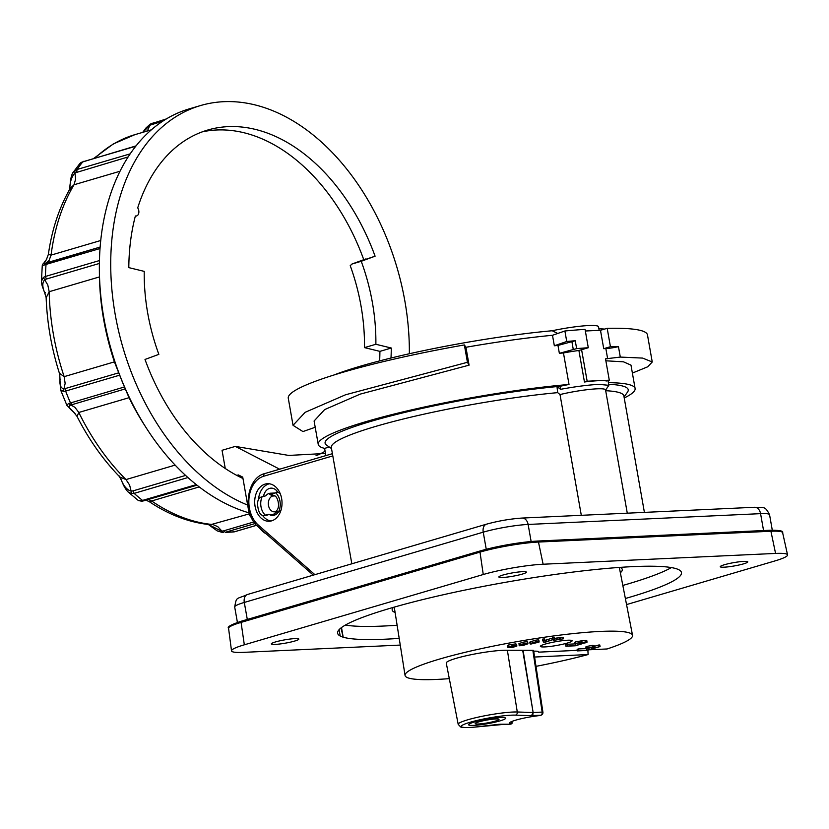 <?xml version="1.0" encoding="UTF-8"?>
<svg xmlns="http://www.w3.org/2000/svg" width="829" height="829" viewBox="0 0 829 829"><rect width="100%" height="100%" fill="white"/><g stroke="black" fill="none" stroke-linecap="round" stroke-linejoin="round"><path stroke-width="1.24" d="M390.998 358.035A185.323 125.48 -106.4 0 0 391.288 348.025L375.869 344.273L364.491 347.62A163.572 110.744 -106.4 0 0 350.221 265.643L352.128 263.974L375.091 256.192A185.323 125.48 -106.4 0 0 207.747 130.029A185.323 125.48 -106.4 0 0 137.718 207.861A5.368 3.637 -106.4 0 1 138.65 213.561A5.368 3.637 -106.4 0 1 136.588 215.934A5.368 3.637 -106.4 0 1 135.376 215.986A185.323 125.48 -106.4 0 0 128.806 267.622L144.225 271.373A163.572 110.744 73.6 0 0 158.857 354.356L145.002 359.454A185.323 125.48 -106.4 0 0 242.98 478.509M249.032 512.85A210.835 142.754 -106.4 0 1 145.997 427.505A210.835 142.754 -106.4 0 1 103.843 317.901A210.835 142.754 -106.4 0 1 99.356 268.959L99.428 276.927A201.437 136.391 -106.4 0 0 103.666 319.548A201.437 136.391 -106.4 0 0 114.412 361.869L119.666 375.174A209.499 141.842 73.6 0 0 124.485 386.956L68.403 403.578L66.9 405.35L73.449 411.899C69.128 408.614 68.165 406.345 70.548 405.101L125.262 388.894L124.485 386.956M125.262 388.894L129.055 397.692A201.437 136.391 -106.4 0 0 143.935 424.272L145.997 427.505M235.042 531.41L231.851 532.135M256.596 525.275L234.172 531.866A209.499 141.842 -106.4 0 1 229.788 532.166A209.499 141.842 -106.4 0 1 225.374 532.28L234.41 531.824L256.617 525.296M99.356 268.959A210.835 142.754 -106.4 0 1 189.167 108.9L200.545 105.552A210.835 142.754 -106.4 0 1 404.873 301.093A210.835 142.754 -106.4 0 1 409.35 353.745M247.664 505.079A210.835 142.754 -106.4 0 1 115.221 314.554A210.835 142.754 -106.4 0 1 200.545 105.552M266.316 533.949A29.543 21.45 87.3 0 1 259.56 528.042L259.518 527.99M251.664 518.011L249.446 515.192L242.731 477.11L238.358 474.924A183.986 124.568 73.6 0 0 240.565 476.043L242.731 477.121M236.773 475.39L238.358 474.924M279.653 469.193L235.312 446.396L288.761 455.432L325.486 453.453M235.312 446.396L222.048 450.302L225.26 468.489M325.103 451.245A158.194 107.107 -106.4 0 1 318.305 454.8L316.077 455.453M375.869 344.273A163.572 110.744 73.6 0 0 361.237 261.29L375.091 256.192M142.889 132.308L149.894 125.21L162.867 121.117M249.218 513.887L210.525 524.716C189.53 522.653 169.126 514.975 149.293 501.68L199.229 486.913M255.094 523.534L225.374 532.28L223.519 530.892L221.467 531.171L208.493 524.519M73.449 411.899L77.056 416.427L78.807 412.469L129.055 397.692M175.137 465.11L125.998 479.566L119.863 477.007C103.169 459.867 88.89 439.671 77.045 416.427M143.562 500.82L138.391 500.561L128.091 491.949L131.759 493.628L134.122 493.379L132.992 490.892L131.075 491.141C126.878 489.825 123.604 486.053 121.231 479.836L119.511 476.644M59.398 373.237C51.522 348.294 47.108 323.155 46.155 297.829L49.18 291.704L99.428 276.927M114.412 361.869L64.154 376.646L59.408 373.237L59.719 374.791M66.9 405.35L60.507 389.723L63.45 391.464L65.626 391.07L65.646 388.438L63.864 388.76C60.786 388.314 59.501 385.07 59.999 379.029L59.74 374.843L59.926 379.216M70.31 188.214L74.019 184.774L120.018 171.24M100.734 240.503L51.056 255.114L48.351 254.43C51.926 229.478 59.242 207.405 70.31 188.204M46.155 297.642L44.839 293.02C42.217 287.041 42.155 282.637 44.662 279.819L46.362 279.052L45.419 276.461L43.346 277.435L41.45 281.218L42.248 265.705L46.03 264.42L47.201 262.638L45.522 263.135C43.098 264.223 43.45 262.99 46.559 259.446L46.652 259.301M42.238 265.705C43.875 261.891 41.398 266.617 46.341 259.798L46.528 259.498M45.833 263.042L49.046 260.534L51.056 255.114A201.437 136.391 -106.4 0 1 74.019 184.774L75.646 179.033L74.962 172.909L128.153 156.93M138.391 500.561L141.852 501.234L143.956 500.768L196.991 485.172M121.231 479.836L121.614 479.172L121.231 479.836M73.139 411.588L75.18 413.733M59.999 379.029L60.714 379.755L59.999 379.029M45.357 292.699L44.839 293.02L45.357 292.699M69.636 189.375L69.812 188.214C69.947 181.789 71.667 176.691 74.962 172.909L74.797 170.629L73.19 172.359C72.537 172.598 71.698 174.919 70.672 179.302L69.729 188.421M76.776 172.049L77.014 169.499L74.797 170.629M70.506 189.281L69.812 188.214L69.605 189.427M80.786 162.722L79.822 163.582L82.838 161.8L135.78 146.225M361.237 261.29L351.952 264.036L365.827 258.938M202.11 131.904A185.323 125.48 -106.4 0 1 363.765 259.684M391.288 348.025L379.91 351.372A185.323 125.48 -106.4 0 1 379.641 360.895M364.491 347.62L379.91 351.372M627.284 513.182L605.543 389.889A31.16 3.741 170 0 0 596.859 388.832A31.16 3.741 170 0 0 560.01 394.563L581.305 515.317M605.584 390.117L608.849 385.309L598.87 384.376C588.175 384.936 575.409 386.583 560.57 389.319L556.984 386.583L557.679 392.635L560.01 394.563M393.495 607.336A116.837 14.041 170 0 0 392.169 610.051A116.837 14.041 170 0 0 395.091 612.444M265.125 484.095A18.798 13.647 87.3 0 1 267.498 483.701A18.798 13.647 87.3 0 1 281.87 500.208A18.798 13.647 87.3 0 1 271.601 520.861A18.798 13.647 87.3 0 1 269.238 521.265A18.798 13.647 87.3 0 1 254.855 504.757A18.798 13.647 87.3 0 1 265.125 484.095M258.482 499.555A18.798 13.647 87.3 0 1 268.814 483.929A18.798 13.647 87.3 0 1 269.342 483.784M557.72 333.465L552.187 330.75A155.51 18.684 170 0 0 333.963 374.998M315.207 427.267L302.927 431.567L293.041 425.318L305.145 412.314L345.548 394.77L467.432 362.294L469.079 365.164L465.929 347.278A160.888 19.326 -10 0 1 552.487 335.279L554.342 345.776L566.735 341.496A182.37 21.906 -10 0 1 575.253 340.74L557.969 345.444A160.888 19.326 170 0 0 554.342 345.776M469.079 365.164L360.232 394.117L324.636 409.599L314.098 420.997L318.232 444.396A160.888 19.326 -10 0 0 324.595 448.396L325.87 455.598M318.232 444.396A160.888 19.326 -10 0 1 402.79 411.93A160.888 19.326 -10 0 1 569.015 384.469A35.989 4.321 170 0 0 560.041 386.293A153.904 18.487 170 0 0 556.984 386.583A153.904 18.487 -10 0 0 393.91 415.101A153.904 18.487 -10 0 0 326.605 445.183L331.507 448.562M603.73 348.677L600.486 330.294L607.191 328.325L610.434 346.698L603.73 348.677L605.854 348.574A10.746 1.295 170 0 0 618.455 346.626L620.299 357.081L605.522 358.843L609.284 380.19L606.6 380.977A35.989 4.321 170 0 0 598.217 380.698A35.989 4.321 170 0 0 584.455 382.003L578.901 350.491A35.989 4.321 170 0 0 563.461 352.957L569.015 384.469M563.461 352.957A160.888 19.326 170 0 0 559.357 353.32L557.969 345.444M724.152 567.181A13.969 1.679 -10 0 1 720.256 566.715A13.969 1.679 -10 0 1 728.67 563.647A13.969 1.679 -10 0 1 743.872 561.388A13.969 1.679 -10 0 1 747.768 561.865A13.969 1.679 -10 0 1 739.292 564.943A13.969 1.679 -10 0 1 724.152 567.181M275.207 644.402A13.969 1.679 -10 0 1 271.321 643.936A13.969 1.679 -10 0 1 279.725 640.858A13.969 1.679 -10 0 1 294.927 638.599A13.969 1.679 -10 0 1 298.823 639.086A13.969 1.679 -10 0 1 290.347 642.164A13.969 1.679 -10 0 1 275.207 644.402M502.757 577.471A13.969 1.679 -10 0 1 498.871 577.005A13.969 1.679 -10 0 1 507.275 573.927A13.969 1.679 -10 0 1 522.488 571.668A13.969 1.679 -10 0 1 526.374 572.145A13.969 1.679 -10 0 1 517.897 575.222A13.969 1.679 -10 0 1 502.757 577.471M505.628 718.215A18.798 2.259 -10 0 1 494.25 722.349A18.798 2.259 -10 0 1 473.836 725.375A18.798 2.259 -10 0 1 468.592 724.743A18.798 2.259 -10 0 1 479.96 720.608A18.798 2.259 -10 0 1 500.384 717.572A18.798 2.259 -10 0 1 505.628 718.215A18.798 2.259 -10 0 1 494.26 722.349A18.798 2.259 -10 0 1 473.836 725.385A18.798 2.259 -10 0 1 468.603 724.743M534.591 657.024L588.113 654.547L587.875 650.143M567.627 640.226A16.114 1.938 -10 0 1 572.124 640.776A16.114 1.938 -10 0 1 562.383 644.32A16.114 1.938 -10 0 1 544.871 646.921A16.114 1.938 -10 0 1 540.384 646.371A16.114 1.938 -10 0 1 550.124 642.827A16.114 1.938 -10 0 1 567.627 640.226M512.395 721.251L511.493 723.821A20.963 2.518 -10 0 1 509.452 723.116A20.963 2.518 -10 0 1 539.544 715.572L540.311 715.344M499.193 724.277L474.82 727.085A29.595 3.554 -10 0 1 470.105 722.266A29.595 3.554 -10 0 1 515.472 715.126A2.684 2.321 -88.1 0 0 517.286 711.987A32.279 3.876 170 0 0 467.805 719.779A32.279 3.876 170 0 0 458.199 724.359L446.271 663.055A33.378 4.01 -10 0 1 456.209 658.319A33.378 4.01 -10 0 1 507.369 650.268L532.85 650.33L542.166 712.09L533.13 712.505L523.151 650.786M478.582 723.986A12.083 1.451 -10 0 1 475.214 723.572A12.083 1.451 -10 0 1 482.519 720.919A12.083 1.451 -10 0 1 495.649 718.961A12.083 1.451 -10 0 1 499.017 719.375A12.083 1.451 -10 0 1 491.711 722.038A12.083 1.451 -10 0 1 478.582 723.986M449.297 678.64A115.49 13.875 -10 0 1 437.266 679.397A115.49 13.875 -10 0 1 405.06 675.438A115.49 13.875 -10 0 1 474.986 650.029A115.49 13.875 -10 0 1 600.341 631.429A115.49 13.875 -10 0 1 632.537 635.325A115.49 13.875 -10 0 1 607.077 648.962L589.025 649.801M588.113 654.547A115.49 13.875 -10 0 1 536 666.35M265.342 515.151L264.565 515.379A6.715 4.87 -92.7 0 1 263.726 515.524A6.715 4.87 -92.7 0 1 259.094 511.773A17.73 12.87 87.3 0 1 257.974 507.649A17.73 12.87 87.3 0 1 257.601 503.317A6.715 4.87 -92.7 0 1 261.332 496.996L262.099 496.768A13.43 9.751 -92.7 0 0 265.342 515.151L268.928 514.218A10.746 7.803 -92.7 0 0 271.477 514.685A10.746 7.803 -92.7 0 0 272.834 514.457A10.746 7.803 -92.7 0 0 276.275 512.063L279.653 510.944A6.715 4.87 -92.7 0 0 280.969 510.26M278.876 511.172A13.43 9.751 -92.7 0 0 275.642 492.789L273.031 493.68A10.746 7.803 -92.7 0 0 270.482 493.214A10.746 7.803 -92.7 0 0 269.508 493.348L274.212 495.783M274.731 495.939L272.409 496.053L268.751 493.566A10.746 7.803 -92.7 0 0 265.694 495.835L262.099 496.768M268.751 493.566L269.622 493.524M512.281 723.116L510.312 724.173A2.684 1.813 73.6 0 0 510.612 724.121A2.684 1.813 73.6 0 0 510.882 723.997M622.828 585.45A174.577 20.974 170 0 0 671.397 567.585M339.092 629.677L340.211 636.019A174.577 20.974 -10 0 1 337.61 633.211A174.577 20.974 -10 0 1 443.142 594.787A174.577 20.974 -10 0 1 632.796 566.632A174.577 20.974 -10 0 1 681.469 572.58A174.577 20.974 -10 0 1 625.377 598.507M399.195 638.392A174.577 20.974 -10 0 1 343.185 637.19L341.496 627.563M345.372 625.076A174.577 20.974 170 0 0 397.112 625.242M340.211 636.019A174.577 20.974 -10 0 0 343.185 637.19L340.988 627.957M620.361 572.725A116.837 14.041 170 0 0 622.289 569.482A116.837 14.041 170 0 0 620.102 567.378M533.596 650.433L532.85 650.33L533.596 650.433M533.596 650.423L542.912 712.194L542.166 712.09A2.684 1.948 -92.7 0 1 541.917 714.08A2.684 1.948 -92.7 0 1 540.726 715.22L539.544 715.572M533.71 651.179A20.279 2.435 -10 0 1 538.777 651.884A20.279 2.435 -10 0 1 538.726 652.143L538.632 651.667M280.689 511.089L278.689 511.68A11.554 8.383 -92.7 0 1 272.865 515.42A11.554 8.383 -92.7 0 1 269.218 514.467L266.41 515.296A6.715 4.87 87.3 0 1 265.57 515.441L263.726 515.524M276.275 512.063L278.513 511.959M275.642 492.789L276.409 492.561A6.715 4.87 87.3 0 1 277.249 492.416A6.715 4.87 87.3 0 1 280.202 493.597M277.249 492.416L279.093 492.333A6.715 4.87 87.3 0 1 279.642 492.353M577.419 650.9L586.963 650.133L592.808 648.692L586.787 650.464L577.419 650.9L577.139 649.314L578.414 648.941L586.165 648.589M591.45 647.283L591.699 648.744M588.497 648.029L590.704 647.376M586.704 648.672L586.963 650.133M578.414 648.941L578.694 650.516M600.061 646.558L593.688 648.433L591.989 647.242L587.212 648.672C585.637 648.692 585.782 648.433 587.637 647.884L593.232 646.879L594.227 647.998L600.061 646.558L599.781 644.983L598.673 645.035L598.952 646.61M594.196 645.522L594.175 647.698M587.212 648.672C585.637 648.692 585.782 648.433 587.637 647.884L587.357 646.309L592.953 645.304L594.02 645.957M593.036 648.423L591.989 647.242M594.331 646.309L598.673 645.035M586.932 647.097C585.357 647.117 585.502 646.858 587.357 646.309M565.917 646.226L575.461 645.47L581.316 644.019L575.295 645.791L565.917 646.226L565.637 644.651L566.922 644.278L574.725 643.915M576.839 643.408L578.953 642.786M575.202 643.998L575.461 645.47M566.922 644.278L567.191 645.853M580.901 643.491L584.652 642.361L576.932 643.211L575.492 644.009L575.968 643.263L585.885 641.988C587.533 641.947 587.429 642.226 585.575 642.807L579.865 643.832L580.818 643.035M575.212 642.434L575.689 641.687L585.616 640.413L585.885 641.988C587.533 641.947 587.429 642.226 585.575 642.807M580.932 640.744L581.782 642.63M575.492 644.009L575.689 641.687M579.761 643.242L579.865 643.832M585.616 640.413C587.253 640.371 587.15 640.651 585.295 641.231M538.726 652.143L577.316 650.351M530.446 642.527L530.042 641.905L535.503 640.206C538.353 639.76 539.41 639.884 538.674 640.579M516.011 644.288L516.871 646.05L512.985 647.294L507.866 647.418L507.535 645.729L508.623 644.952L515.928 643.843L516.208 645.418L509.452 647.045L516.861 646.009L516.581 644.434M518.964 643.563L523.379 642.154C526.291 641.646 527.721 641.667 527.669 642.237M519.192 645.76L526.27 644.216L519.223 645.035L523.659 643.729C526.57 643.221 528 643.252 527.949 643.812L522.798 645.573L519.192 645.76L519.058 644.164M542.788 640.724L542.508 639.149L544.342 638.9L544.85 640.382L554.259 637.553L554.539 639.128L545.555 642.092L543.793 642.33L542.788 640.724L544.622 640.475L545.13 641.957L554.539 639.128M554.073 638.444L563.067 637.242L563.347 638.817L553.565 640.371L563.347 638.817M535.783 641.781C538.622 641.335 539.679 641.459 538.954 642.154L530.715 644.102L530.311 643.48L535.783 641.781L535.503 640.206M538.923 640.195L538.954 642.154M530.715 644.102L530.042 641.905M531.99 643.221L535.534 641.988L537.275 642.413L531.731 643.625M507.866 647.418L512.156 645.739L516.208 645.418M515.172 646.33L509.876 647.262L515.182 646.361M527.69 642.081L527.949 643.812M526.197 643.77L520.923 644.755L526.218 643.801M544.819 640.102L545.13 641.957M552.518 637.791L552.798 639.366M544.342 638.9L544.622 640.475M554.218 639.232L554.352 640.019M553.409 639.501L553.565 640.371M559.129 637.812L559.409 639.387M626.548 604.579L774.752 560.984A42.973 5.161 170 0 0 787.55 554.86A42.973 5.161 170 0 0 775.571 553.43L543.119 564.228A42.973 5.161 170 0 0 483.255 574.518L244.327 644.807A42.973 5.161 170 0 0 231.519 650.869A42.973 5.161 170 0 0 243.508 652.361L400.252 645.076M271.073 521.006A18.798 13.647 87.3 0 1 262.524 515.379M277.933 492.385A11.554 8.383 -92.7 0 0 271.052 488.146A11.554 8.383 -92.7 0 0 263.477 496.384M276.554 492.519A11.554 8.383 87.3 0 1 277.218 491.348M599.16 330.356L598.528 326.781A35.989 4.321 170 0 0 552.187 330.75M604.61 329.082A155.51 18.684 170 0 0 598.88 328.761M578.901 350.491L588.289 347.734A182.37 21.906 -10 0 0 576.642 348.615L559.357 353.32M324.595 448.396L329.268 447.018M608.382 382.666A160.888 19.326 -10 0 1 635.107 388.521A160.888 19.326 -10 0 1 624.227 397.982M608.673 384.293A153.904 18.487 -10 0 1 627.501 392.127L624.05 396.987M635.107 388.521L630.983 365.123L623.46 361.817L605.864 360.802M609.284 380.19L587.15 381.216L584.455 382.003M585.347 330.999L600.486 330.294M581.595 349.703L587.15 381.216M610.434 346.698A182.37 21.906 -10 0 1 618.455 346.626M588.289 347.734L585.056 329.351A182.37 21.906 -10 0 0 564.891 330.989L566.735 341.496M620.299 357.081L642.61 358.087L652.247 361.983L647.729 366.791L632.382 373.071M607.191 328.325A182.37 21.906 -10 0 1 647.47 334.895L652.247 361.983M552.487 335.279L564.891 330.989M465.929 347.278L464.375 344.937L467.432 362.294M464.375 344.937A182.37 21.906 170 0 0 288.274 398.231L293.041 425.318M560.041 386.293L560.57 389.319M351.828 563.793L331.32 447.494A148.526 17.844 -10 0 1 406.635 418.189A148.526 17.844 -10 0 1 557.679 392.635M605.688 390.708A148.526 17.844 -10 0 1 623.864 395.92L644.402 512.384M130.194 153.852L77.014 169.499A209.499 141.842 -106.4 0 1 82.838 161.8L83.688 161.303M46.403 263.249L100.143 247.063L45.709 263.083M99.439 260.565L45.419 276.461A209.499 141.842 -106.4 0 1 46.03 264.42L100.029 248.534M43.346 277.435L47.792 284.989L49.18 291.704A201.437 136.391 -106.4 0 0 53.408 334.336A201.437 136.391 -106.4 0 0 64.154 376.646L65.139 383.392L63.45 391.464M118.692 372.832L65.646 388.438M72.216 404.5L70.444 402.853A209.499 141.842 -106.4 0 1 65.626 391.07L119.666 375.174M68.403 403.578L74.931 407.329L78.807 412.469A201.437 136.391 -106.4 0 0 125.998 479.566L129.604 485.048L131.759 493.628M185.582 475.431L132.992 490.892M196.276 484.613L142.547 500.415A209.499 141.842 -106.4 0 1 134.122 493.379L187.934 477.556M148.329 499.483L151.583 500.934A201.437 136.391 -106.4 0 0 212.97 524.55L217.82 526.695L223.281 532.57M253.933 521.938L223.519 530.892M151.842 124.36L153.178 122.827M142.692 132.371L146.07 127.863L150.318 124.07L147.863 129.946L146.619 131.22M95.242 157.893A201.437 136.391 -106.4 0 1 134.93 134.65L151.386 129.811M142.743 500.882L140.402 500.861M46.362 279.052L99.387 263.446M43.978 265.062L45.522 263.135M81.159 162.401L136.049 145.883M247.301 619.45L244.296 602.445L483.234 532.166A32.227 3.876 -10 0 1 528.125 524.446L760.576 513.648A8.062 5.855 -92.7 0 0 757.934 508.571A8.062 5.855 -92.7 0 0 754.514 507.275L522.063 518.063C510.291 518.861 498.436 520.902 486.488 524.177L247.56 594.466C235.996 599.688 236.638 596.134 234.7 607.015A32.227 3.876 -10 0 1 244.296 602.445A8.062 5.451 -106.4 0 1 244.938 596.807A8.062 5.451 -106.4 0 1 247.56 594.466M531.13 541.492L528.125 524.446A8.062 5.855 -92.7 0 0 525.472 519.358A8.062 5.855 -92.7 0 0 522.063 518.063M486.25 549.275L483.234 532.166A8.062 5.451 -106.4 0 1 483.867 526.519A8.062 5.451 -106.4 0 1 486.488 524.177M314.885 574.652L258.233 524.995A26.86 19.502 87.3 0 1 249.073 497.587A26.86 19.502 87.3 0 1 263.736 476.219A2.684 1.813 -106.4 0 1 263.943 474.343A2.684 1.813 -106.4 0 1 264.824 473.556A2.684 1.813 -106.4 0 1 265.114 473.514M258.233 524.995A2.684 1.513 131.2 0 0 258.057 526.56A2.684 1.513 131.2 0 0 258.306 526.923L313.289 575.129M775.571 553.43L770.918 531.254A41.978 5.047 -10 0 1 782.617 532.664C783.654 530.954 779.426 530.145 769.923 530.249L537.461 541.047A1.347 0.974 87.3 0 0 537.296 541.078A40.631 4.881 170 0 0 480.696 550.808A1.347 0.912 73.6 0 0 480.001 552.114A41.978 5.047 -10 0 1 538.467 542.052L770.918 531.254A1.347 0.974 -92.7 0 0 769.758 530.28L537.638 541.057M480.416 550.902L241.767 621.097A1.347 0.912 73.6 0 0 241.073 622.392L480.001 552.114L483.255 574.518M244.327 644.807L241.073 622.392A41.978 5.047 -10 0 0 228.566 628.32C226.866 626.942 231.218 624.538 241.622 621.118L480.551 550.839C499.732 545.606 518.705 542.342 537.461 541.047A1.347 0.974 87.3 0 1 538.467 542.052L543.119 564.228M515.472 715.126L530.933 715.655L532.394 714.505L532.746 712.515L517.286 711.987L507.369 650.268M530.933 715.655L532.881 714.505L533.13 712.505L522.767 650.786M273.166 495.825A8.062 5.855 87.3 0 1 273.808 495.752C277.487 494.685 281.632 509.11 274.979 511.773L274.554 511.845A8.062 5.855 87.3 0 1 268.42 505.037A8.062 5.855 87.3 0 1 272.409 496.053M279.653 510.944L280.762 510.892M264.565 515.379L266.41 515.296M542.912 712.194A2.684 2.684 0 0 1 541.016 715.178A2.684 1.813 -106.4 0 1 540.726 715.22L531.69 715.645M509.638 724.204A2.684 1.948 -92.7 0 0 509.98 724.225A2.684 1.948 -92.7 0 0 510.312 724.173L500.322 724.66M499.814 724.225L509.98 724.225A2.684 2.684 0 0 0 510.612 724.121L511.68 723.8M592.953 645.304L593.232 646.879M592.59 647.252L592.694 647.863M533.513 642.434L533.721 643.646M511.876 644.164L512.156 645.739M508.623 644.952L508.892 646.527M512.726 646.413L512.85 647.148M523.379 642.154L523.659 643.729M523.337 643.957L523.462 644.682M546.176 639.915L546.456 641.491M560.394 637.729L560.673 639.304M556.85 637.967L557.129 639.542M573.243 349.237L571.844 341.361M576.642 348.615L575.253 340.74M605.854 348.574L607.647 358.739M263.736 476.219L332.802 455.909M763.561 530.55L760.576 513.648A32.227 3.876 -10 0 1 769.571 514.747C764.618 505.13 764.151 508.312 754.514 507.275M150.318 124.07L166.37 118.92M46.351 259.788L48.351 254.43M93.946 158.277L113.293 143.945L134.93 134.65M208.369 524.508L217.188 530.892L222.752 532.56M149.293 501.68L145.987 500.177M119.065 475.825L121.096 479.773C121.77 480.571 123.666 487.369 128.07 491.939M60.517 389.734L59.916 379.226M46.196 297.766L44.725 293.02C42.061 285.259 41.978 286.596 41.45 281.218M79.812 163.582L73.18 172.359M136.588 215.934L135.293 216.317M258.306 526.923C242.078 514.104 246.13 477.887 264.824 473.556L332.408 453.681M458.199 724.359L460.737 727.002C460.976 727.054 462.064 728.163 474.613 727.137L500.954 724.639M619.325 567.44L632.537 635.325M275.902 514.477L271.477 514.685M274.917 493.006L270.482 493.214M394.252 607.118L405.06 675.438M541.016 715.178L539.938 715.489M586.124 648.537L585.844 646.962M592.548 648.205L592.269 646.63M587.046 642.133L586.766 640.548M582.041 642.423L581.761 640.848M574.673 643.853L574.393 642.278M530.083 643.864L529.804 642.288M545.13 641.781L544.85 640.206M782.617 532.664L787.55 554.86M228.566 628.32L231.519 650.869M608.009 380.563L608.849 385.309M237.415 622.444L234.7 607.015M772.286 530.166L769.571 514.747"/></g></svg>
